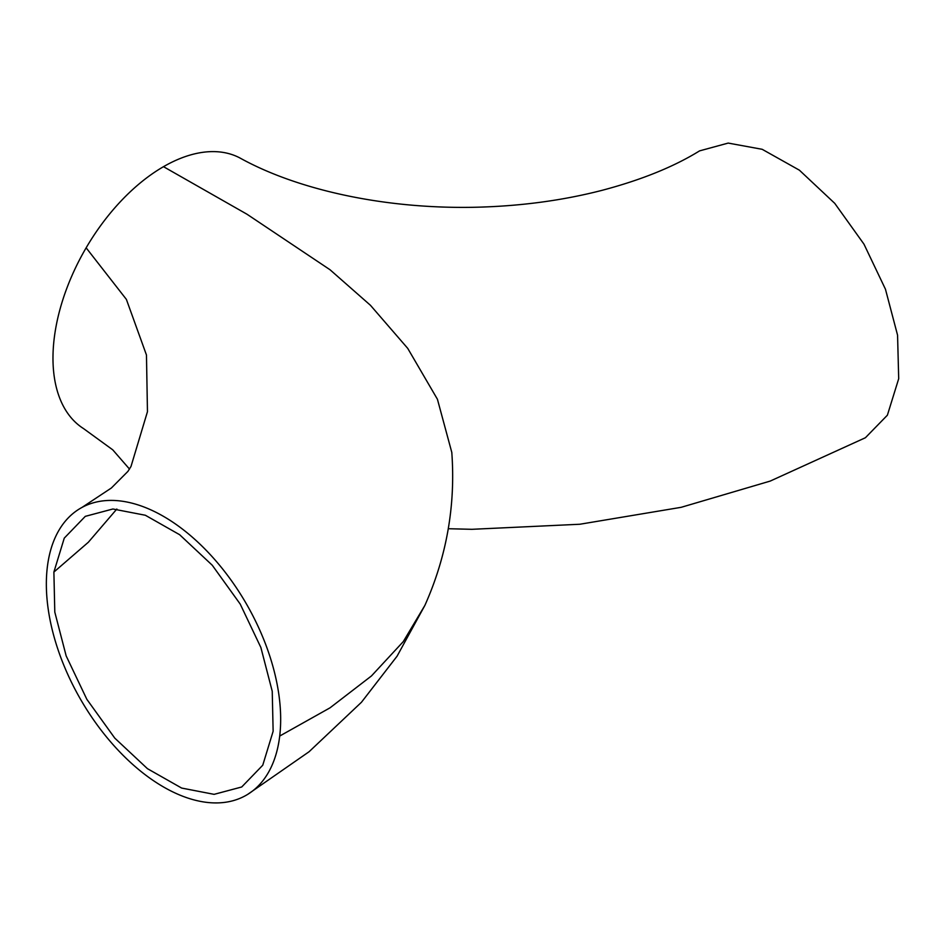 <?xml version="1.0" encoding="UTF-8"?>
<svg xmlns="http://www.w3.org/2000/svg" width="946" height="946" viewBox="0 0 946 946"><rect width="100%" height="100%" fill="white"/><g stroke="black" fill="none" stroke-linecap="round" stroke-linejoin="round"><path stroke-width="1.42" d="M448.286 528.719L471.912 529.311L579.815 524.25L681.167 507.316L770.221 481.076L865.401 437.738L887.383 415.199L898.7 378.696L897.565 335.18L885.456 289.216L863.97 244.151L834.739 203.343L799.394 170.185L762.169 149.302L728.195 143.083L699.579 150.875C673.836 166.792 641.329 179.953 602.058 190.335C561.617 200.753 518.585 206.405 472.965 207.304C382.645 208.853 296.429 189.425 239.634 157.816A156.315 90.248 120 0 0 163.504 166.673A156.315 90.248 120 0 0 86.145 247.817A156.315 90.248 120 0 0 83.331 428.455M53.887 572.058L54.797 612.086L66.161 655.885L86.831 699.295L114.785 738.128L147.446 768.672L181.644 788.065L214.103 794.344L241.727 786.977L262.752 765.219L273.134 731.27L272.235 691.29L260.871 647.49L240.225 604.092L212.259 565.235L179.61 534.691L145.341 515.251L112.893 508.995L85.294 516.35L64.269 538.12L53.887 572.058L88.333 542.259L116.843 509.031M279.709 736.047A165.692 95.664 -120 0 0 215.144 560.032A165.692 95.664 -120 0 0 80.587 508.215A165.692 95.664 -120 0 0 47.312 567.281A165.692 95.664 -120 0 0 111.876 743.308A165.692 95.664 -120 0 0 246.433 795.125A165.692 95.664 -120 0 0 279.709 736.047L330.024 707.833L371.447 675.952L403.268 641.625L424.884 605.393C446.678 556.544 455.653 505.554 451.798 452.413L437.43 399.259L407.714 348.353L370.442 305.286L330.048 269.764L247.036 214.257L163.504 166.685M82.018 507.411L111.38 487.994L127.923 471.38L130.997 466.473L147.458 411.687L146.464 355.022L126.386 299.397L86.145 247.817M424.884 605.393L397.084 656.169L361.455 702.263L309.058 751.751L247.805 794.297M129.507 469.086L112.751 449.835L83.331 428.443"/></g></svg>
